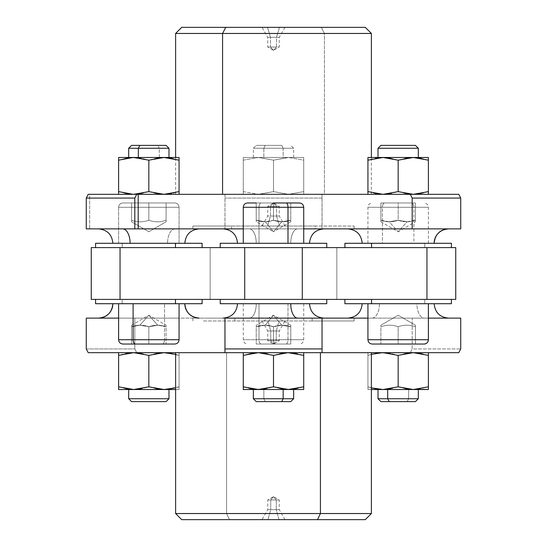 <?xml version="1.0" encoding="UTF-8"?>
<svg xmlns="http://www.w3.org/2000/svg" width="547" height="547" viewBox="0 0 547 547"><rect width="100%" height="100%" fill="white"/><g stroke="black" fill="none" stroke-linecap="round" stroke-linejoin="round"><path stroke-width="0.41" stroke-dasharray="2.73 2.05" d="M299.407 202.964L261.076 202.964A4.321 2.072 -90 0 0 259.005 207.286L259.005 243.271L303.729 243.271L243.271 243.271L323.879 243.285L223.121 243.271M220.243 243.285L326.757 243.285L220.243 243.285L326.757 243.285L326.757 247.593L220.243 247.593L326.757 247.593L220.243 247.593L326.757 247.593L220.243 247.593L326.757 247.593L220.243 247.593L220.243 243.285L220.243 247.593L326.757 247.593L326.757 243.285L220.243 243.285M91.26 247.593L455.74 247.593L91.26 247.593L91.26 299.407L91.26 247.593M336.836 247.593L210.164 247.593L336.836 247.593L336.836 299.407L210.164 299.407L210.164 247.593L336.836 247.593L210.164 247.593L210.164 299.407L336.836 299.407L336.836 247.593M175.471 247.593L95.575 247.593L202.096 247.593L122.207 247.593L122.207 243.285L122.207 247.593L122.207 243.285L95.575 243.285L202.096 243.285L122.207 243.285L122.207 247.593L95.575 247.593L175.471 247.593L175.471 243.285L175.471 247.593M451.425 247.593L451.425 243.285L424.793 243.285L424.793 247.593L352.036 247.593L444.287 247.593L352.036 247.593L371.529 247.593L371.529 243.285L344.904 243.285L424.793 243.285L424.793 247.593L344.904 247.593L451.425 247.593L424.793 247.593L424.793 243.285L451.425 243.285L371.529 243.285L371.529 247.593L424.793 247.593L424.793 243.285L344.904 243.285M91.26 299.407L120.046 299.407L120.046 247.593L120.046 299.407L244.707 299.407L244.707 247.593L244.707 299.407L302.293 299.407L302.293 247.593L302.293 299.407L426.954 299.407L426.954 247.593L426.954 299.407L455.74 299.407L455.74 247.593L455.74 299.407L91.26 299.407M202.096 247.593L202.096 243.285L95.575 243.285M326.757 299.407L220.243 299.407L326.757 299.407L220.243 299.407L326.757 299.407L220.243 299.407L326.757 299.407L326.757 303.715L220.243 303.715L326.757 303.715L326.757 299.407L220.243 299.407L326.757 299.407M210.164 299.407L336.836 299.407L210.164 299.407M95.575 303.715L175.471 303.715L175.471 299.407L95.575 299.407L122.207 299.407L122.207 303.715L95.575 303.715L122.207 303.715L122.207 299.407L194.964 299.407L102.713 299.407L194.964 299.407L122.207 299.407L122.207 303.715L202.096 303.715L122.207 303.715L122.207 299.407L95.575 299.407L202.096 299.407L122.207 299.407L202.096 299.407L175.471 299.407L175.471 303.715L202.096 303.715L202.096 299.407M424.793 299.407L352.036 299.407L444.287 299.407L352.036 299.407L424.793 299.407L424.793 303.715L344.904 303.715L371.529 303.715L371.529 299.407L451.425 299.407L371.529 299.407L371.529 303.715L451.425 303.715L424.793 303.715L424.793 299.407L344.904 299.407L451.425 299.407L424.793 299.407L424.793 303.715L424.793 299.407M199.217 243.285L175.471 243.285M371.529 243.285L448.547 243.271M220.243 303.715L220.243 299.407L220.243 303.715L326.757 303.715L220.243 303.715M344.904 303.715L451.425 303.715L451.425 299.407M122.624 243.271L112.853 243.271M323.879 243.285L297.657 243.271M424.376 243.271L355.14 243.271L424.376 243.271M223.121 303.715L323.879 303.729M175.471 303.715L199.217 303.729M448.547 303.715L371.529 303.715M118.617 243.271L179.06 243.271L118.617 243.271L118.617 207.286A4.321 4.314 90 0 1 122.931 202.964L174.739 202.964A4.321 4.314 90 0 1 179.06 207.286L118.61 207.286L179.06 207.286A4.321 4.314 -90 0 0 174.739 202.964L122.931 202.964A4.321 4.314 -90 0 0 118.617 207.286L179.06 207.286L179.06 243.271L118.61 243.271L179.067 243.271L179.06 207.286L118.617 207.286L118.617 243.271M256.249 243.271L305.082 243.271L256.249 243.271A14.393 6.899 -90 0 0 249.343 228.878L297.657 228.878A14.393 6.899 -90 0 0 290.751 243.271L243.805 243.271L290.751 243.271A14.393 6.899 90 0 1 297.657 228.878L249.343 228.878A14.393 6.899 90 0 1 256.249 243.271L237.514 243.271M413.888 243.271L372.35 243.271L423.98 243.271L413.888 243.271L413.888 207.286A4.321 2.25 90 0 0 411.645 202.964L384.678 202.964A4.321 2.25 90 0 0 382.435 207.286L428.39 207.286L382.435 207.286A4.321 2.25 -90 0 1 384.678 202.964L411.645 202.964A4.321 2.25 -90 0 1 413.888 207.286L367.933 207.286L382.435 207.286L382.435 243.271L428.39 243.271L382.435 243.271L382.435 207.286L428.39 207.286L413.888 207.286L413.888 243.271M434.14 243.271L362.182 243.271L434.14 243.271M179.067 303.729L122.624 303.729M297.657 303.729L309.486 303.729M424.376 303.715L355.14 303.729L424.376 303.729M175.054 228.878A14.393 7.487 90 0 0 167.56 243.271A14.393 7.487 -90 0 1 175.054 228.878L98.453 228.878L175.054 228.878M130.111 243.271L167.56 243.271M309.486 243.271L290.751 243.271M347.796 228.878A14.393 14.393 90 0 1 362.182 243.271L362.182 243.271A14.393 14.393 -90 0 0 347.796 228.878L448.547 228.878L347.796 228.878M112.86 303.729L184.824 303.729L112.86 303.729A14.393 14.393 -90 0 1 98.474 318.122L371.946 318.122A14.393 7.487 90 0 0 379.44 303.729L416.889 303.729A14.393 7.487 90 0 0 424.376 318.122L460.731 318.122L424.376 318.122A14.393 7.487 -90 0 1 416.889 303.729L379.44 303.729A14.393 7.487 -90 0 1 371.946 318.122L441.791 318.122L412.185 318.122L412.185 348.931L460.731 348.931L412.185 348.931L412.185 318.122L134.815 318.122L134.815 348.931L136.729 352.671L410.271 352.671L412.185 348.931L410.271 352.671L458.789 352.671L88.211 352.671L136.729 352.671L134.815 348.931L134.815 318.122L98.474 318.122M287.995 303.729L246.97 303.729L300.029 303.729L287.995 303.729L287.995 339.714A4.321 2.072 90 0 1 285.924 344.036L261.076 344.036A4.321 2.072 90 0 1 259.005 339.714L303.729 339.714L259.005 339.714A4.321 2.072 -90 0 0 261.076 344.036L285.924 344.036A4.321 2.072 -90 0 0 287.995 339.714L243.271 339.714L259.005 339.714L259.005 303.729L303.729 303.729L259.005 303.729L259.005 339.714L303.729 339.714L287.995 339.714L287.995 303.729M367.94 303.729L428.383 303.729L367.94 303.729L367.94 339.714A4.321 4.314 -90 0 0 372.261 344.036A4.321 4.314 90 0 1 367.94 339.714L428.39 339.714L367.94 339.714L367.933 303.729L428.39 303.729L367.94 303.729M185.652 228.878L86.269 228.878L185.652 228.878M243.271 228.878L303.729 228.878L243.271 228.878M460.731 228.878L191.696 228.878L224.988 228.878L224.981 194.329L89.674 194.329L89.674 228.878L89.674 194.329L88.211 194.329L224.981 194.329L224.961 228.878L460.731 228.878M231.559 228.878L347.113 228.878L231.559 228.878L231.559 226L192.893 226L315.441 226L315.441 228.878L192.893 228.878L354.107 228.878L315.441 228.878L315.441 226L354.107 226L231.559 226L231.559 228.878M249.343 318.122A14.393 6.899 -90 0 0 256.249 303.729A14.393 6.899 90 0 1 249.343 318.122L323.879 318.122L223.121 318.122L249.343 318.122L224.961 318.122L224.988 352.671L224.961 318.122M290.751 303.729L256.249 303.729M434.147 303.729L416.889 303.729M362.176 303.729L379.44 303.729M322.039 198.069L322.039 228.878L322.039 198.069L224.961 198.069L322.039 198.069L322.019 194.329L322.039 198.069M358.271 194.329L188.729 194.329L358.271 194.329C375.406 194.329 375.406 194.329 358.271 194.329L175.614 194.329L324.426 194.329L324.426 33.456L175.614 33.456L324.426 33.456L324.426 194.329L358.271 194.329M273.5 318.122L322.039 318.122L322.012 352.671L322.039 318.122M428.39 318.122L367.933 318.122L428.39 318.122M86.269 318.122L105.209 318.122L86.269 318.122M179.067 318.122L118.61 318.122L179.067 318.122M208.236 318.122L347.113 318.122L192.893 318.122L234.854 318.122L234.854 321L312.146 321L312.146 318.122L208.236 318.122M258.382 194.329L303.729 194.329L288.618 194.329L303.729 191.628L303.729 160.175L288.618 157.481L273.5 160.175L273.5 191.628L288.618 194.329L273.5 191.628L259.005 194.322L273.5 191.628L273.5 160.175L288.618 157.481L303.729 160.175L303.729 157.481L303.729 191.628L288.618 194.329L303.729 194.329L303.729 157.481L259.005 157.481L273.5 160.175L258.382 157.481L243.271 160.175L243.271 191.628L258.382 194.329L243.271 191.628L243.271 194.329L243.271 160.175L258.382 157.481L288.618 157.481L303.729 160.175L303.729 194.329L288.618 194.329L303.729 191.628L288.618 194.329L273.5 191.628L273.5 160.175L287.995 157.481L303.729 157.481L303.729 160.175L288.618 157.481L243.271 157.481L259.005 157.481L243.271 157.481L243.271 194.329L258.382 194.329L273.5 191.628L288.618 194.329L258.382 194.329L243.271 191.628L243.271 157.481L243.271 160.175L258.382 157.481L273.5 160.175L273.5 191.628L258.382 194.329L243.271 194.329L243.271 191.628L258.382 194.329M129.372 194.089L179.067 194.329L163.95 194.329L179.067 194.329L179.067 191.628L171.56 193.604M375.632 193.645L367.933 191.628L383.05 194.329L367.94 194.329L413.279 194.329L367.933 194.329L383.05 194.329L398.161 191.628L413.279 194.329L428.39 194.329L383.05 194.329L413.279 194.329L428.39 191.628L428.39 194.329L413.279 194.329L428.39 194.322M315.441 226L204.66 226L315.441 226M279.49 226L261.986 226L267.51 226L270.505 216.024L276.495 216.024L279.49 226L276.495 216.024L270.505 216.024L267.51 226L279.49 226M86.269 348.931L134.815 348.931L86.269 348.931M234.854 318.122L354.107 318.122L312.146 318.122L312.146 321L354.107 321L234.854 321L234.854 318.122M365.28 27.35L321.253 27.35L324.426 33.456L371.386 33.456L324.426 33.456L321.253 27.35L181.72 27.35M358.271 352.671L188.729 352.671L358.271 352.671C375.406 352.671 375.406 352.671 358.271 352.671L226.574 352.671L226.574 513.544L371.386 513.544L226.574 513.544L226.574 352.671L175.614 352.671L358.271 352.671M256.55 352.712L303.729 352.671L258.068 352.671M126.309 388.835L118.61 386.825L133.721 389.519L148.839 386.825L163.95 389.519L179.067 386.825L179.067 352.671L118.61 352.671L179.067 352.671L133.721 352.671L118.61 355.372L126.309 353.355M375.44 353.396L367.933 355.372L367.933 386.825L371.386 387.871L367.933 386.825L367.933 352.671L412.951 352.671M312.146 321L202.759 321L312.146 321M279.018 321L267.982 321L279.018 321L276.262 330.976L270.738 330.976L267.982 321L285.014 321L261.986 321L267.982 321L270.738 330.976L276.262 330.976L279.018 321M270.505 216.024L270.505 206.287L267.743 206.287L276.495 206.287L276.495 216.024L267.743 216.024L279.257 216.024L276.495 216.024L276.495 206.287L279.257 206.287L270.505 206.287L270.505 216.024M181.72 519.65L229.501 519.65L226.574 513.544L175.614 513.544L226.574 513.544L229.501 519.65L365.28 519.65M225.747 27.35L321.253 27.35M267.51 27.35L279.49 27.35L267.51 27.35L270.505 37.326L279.257 37.326L276.495 37.326L279.49 27.35L285.014 27.35L261.986 27.35L279.49 27.35L276.495 37.326L267.743 37.326L270.505 37.326L267.51 27.35M256.228 202.964L256.228 220.243C261.986 222.308 267.743 222.308 273.5 220.243L273.5 202.964L273.5 220.243L281.787 221.781L290.772 220.243C290.772 222.308 290.772 222.308 290.772 220.243L290.772 202.964L290.772 220.243C285.014 222.308 279.257 222.308 273.5 220.243L273.5 202.964L256.228 202.964L273.5 202.964L273.5 220.243L265.213 221.781L256.228 220.243L256.228 202.964L256.228 220.243C256.228 222.308 256.228 222.308 256.228 220.243L256.228 202.964L290.772 202.964L273.5 202.964L276.495 206.287L267.743 206.287L270.505 206.287L273.5 202.964L270.505 206.287L279.257 206.287L276.495 206.287L273.5 202.964L256.228 202.964L285.924 202.964M276.262 340.713L270.738 340.713L270.738 330.976L279.257 330.976L276.262 330.976L276.262 340.713L276.262 330.976L267.743 330.976L270.738 330.976L270.738 340.713L267.743 340.713L276.262 340.713L273.5 344.036L270.738 340.713L279.257 340.713L267.743 340.713L270.738 340.713L273.5 344.036L276.262 340.713M317.499 519.65L229.501 519.65M267.982 519.65L279.018 519.65L267.982 519.65L270.738 509.674L279.257 509.674L276.262 509.674L279.018 519.65L285.014 519.65L261.986 519.65L279.018 519.65L276.262 509.674L267.743 509.674L270.738 509.674L267.982 519.65M276.495 47.056L276.495 37.326L279.257 37.326L270.505 37.326L270.505 47.056L279.257 47.056L267.743 47.056L270.505 47.056L270.505 37.326L267.743 37.326L276.495 37.326L276.495 47.056L279.257 47.056L270.505 47.056L273.5 50.379L276.495 47.056L273.5 50.379L270.505 47.056L267.743 47.056L276.495 47.056M276.262 509.674L270.738 509.674L270.738 499.944L279.257 499.944L276.262 499.944L276.262 509.674L276.262 499.944L267.743 499.944L270.738 499.944L270.738 509.674L267.743 509.674L276.262 509.674M276.262 499.944L270.738 499.944L273.5 496.621L276.262 499.944L273.5 496.621L270.738 499.944L267.743 499.944L276.262 499.944M243.271 243.271L259.005 243.271L259.005 207.286L243.271 207.286L303.729 207.286L259.005 207.286A4.321 2.072 90 0 1 261.076 202.964L247.593 202.964M290.772 221.781L273.5 231.757L281.787 221.781L273.5 220.243C267.743 222.308 261.986 222.308 256.228 220.243L265.213 221.781L273.5 231.757L265.213 221.781L273.5 220.243C279.257 222.308 285.014 222.308 290.772 220.243L281.787 221.781L273.5 231.757L256.228 221.781M256.228 220.243C256.228 222.308 256.228 222.308 256.228 220.243C256.228 222.308 256.228 222.308 256.228 220.243M290.772 220.243C290.772 222.308 290.772 222.308 290.772 220.243C290.772 222.308 290.772 222.308 290.772 220.243M166.11 344.036L148.839 344.036L166.11 344.036L166.11 326.757C166.11 324.692 166.11 324.692 166.11 326.757C160.353 324.692 154.596 324.692 148.839 326.757L148.839 344.036L148.839 326.757L139.847 325.219L131.567 326.757L131.567 344.036L131.567 326.757C137.324 324.692 143.082 324.692 148.839 326.757L157.83 325.219L166.11 326.757L166.11 344.036L131.567 344.036L162.322 344.036A4.321 2.25 90 0 0 164.565 339.714L179.067 339.714L164.565 339.714A4.321 2.25 -90 0 1 162.322 344.036L174.746 344.036M131.567 344.036L131.567 326.757L131.567 344.036L162.322 344.036L135.355 344.036M164.565 339.714L118.61 339.714L164.565 339.714L164.565 303.729L164.565 339.714M148.839 326.757L148.839 344.036L148.839 326.757C143.082 324.692 137.324 324.692 131.567 326.757C131.567 324.692 131.567 324.692 131.567 326.757C131.567 324.692 131.567 324.692 131.567 326.757C131.567 324.692 131.567 324.692 131.567 326.757L139.847 325.219L148.839 315.243L157.83 325.219L148.839 326.757C154.596 324.692 160.353 324.692 166.11 326.757C166.11 324.692 166.11 324.692 166.11 326.757C166.11 324.692 166.11 324.692 166.11 326.757L157.83 325.219L148.839 315.243L139.847 325.219L148.839 326.757M126.295 193.638L118.61 191.628L118.61 194.329M134.056 194.329L127.348 193.816M118.61 191.628L126.111 193.604M163.615 194.329L137.352 194.164M141.051 193.659L148.839 191.628L148.839 160.175L141.064 158.151M139.574 157.912L129.372 157.721M126.111 158.199L118.61 160.175L126.295 158.165M127.348 157.987L133.721 157.481L128.689 157.481L134.056 157.481M118.61 157.481L118.61 160.175M156.613 193.659L148.839 191.628L136.135 194.253M179.067 194.329L162.042 194.281M160.462 157.632L148.852 160.175L148.839 191.628L158.979 194.014M168.175 194.103L179.067 191.628M171.56 158.199L179.067 160.175L168.175 157.707M161.543 157.55L163.621 157.481M135.478 157.515L148.839 160.175L156.627 158.151M163.95 157.481L133.721 157.481L163.95 157.481M128.689 157.481L138.35 157.481M179.067 160.175L179.067 157.481M159.321 157.481L159.321 148.264L128.689 148.264L159.321 148.264L159.321 157.481L168.989 157.481M166.11 145.386L157.823 145.386L159.321 148.264L168.989 148.264L159.321 148.264L157.823 145.386L131.567 145.386M139.847 145.386L157.823 145.386M290.772 344.036L256.228 344.036L290.772 344.036L290.772 326.757C290.772 324.692 290.772 324.692 290.772 326.757L290.772 344.036L290.772 326.757L281.787 325.219L273.5 326.757L273.5 344.036L290.772 344.036L273.5 344.036L273.5 326.757C267.743 324.692 261.986 324.692 256.228 326.757L256.228 344.036L273.5 344.036L256.228 344.036L256.228 326.757C256.228 324.692 256.228 324.692 256.228 326.757L265.213 325.219L273.5 326.757L273.5 344.036L273.5 326.757C279.257 324.692 285.014 324.692 290.772 326.757L290.772 344.036M265.213 325.219L273.5 315.243L281.787 325.219L290.772 326.757C290.772 324.692 290.772 324.692 290.772 326.757C290.772 324.692 290.772 324.692 290.772 326.757C285.014 324.692 279.257 324.692 273.5 326.757L265.213 325.219L256.228 326.757C256.228 324.692 256.228 324.692 256.228 326.757C256.228 324.692 256.228 324.692 256.228 326.757C261.986 324.692 267.743 324.692 273.5 326.757L281.787 325.219L273.5 315.243L265.213 325.219M303.729 157.481L288.618 157.481L303.729 157.481M263.839 157.481L293.65 157.481L283.161 157.481L283.161 148.264L293.65 148.264L263.839 148.264L263.839 157.481L263.839 148.264L253.35 148.264L283.161 148.264L283.161 157.481L263.839 157.481M273.5 160.175L258.382 157.481L287.995 157.481L273.5 160.175M287.995 157.481L288.618 157.481L287.995 157.481M243.271 157.481L258.382 157.481L243.271 160.175L243.271 157.481M265.22 145.386L263.839 148.264L293.65 148.264L283.161 148.264L281.78 145.386L256.228 145.386L281.78 145.386L283.161 148.264L253.35 148.264L263.839 148.264L265.22 145.386L281.78 145.386L265.22 145.386M380.89 344.036L415.433 344.036L380.89 344.036L415.433 344.036L398.161 344.036L398.161 326.757C392.404 324.692 386.647 324.692 380.89 326.757L380.89 344.036L380.89 326.757C386.647 324.692 392.404 324.692 398.161 326.757L398.161 344.036L380.89 344.036M415.433 326.757L415.433 344.036L398.161 344.036L398.161 326.757C403.918 324.692 409.676 324.692 415.433 326.757L415.433 344.036L415.433 326.757C409.676 324.692 403.918 324.692 398.161 326.757L398.161 344.036L415.433 344.036L415.433 325.219L398.161 315.243L380.89 325.219L380.89 326.757C386.647 324.692 392.404 324.692 398.161 326.757C403.918 324.692 409.676 324.692 415.433 326.757C409.676 324.692 403.918 324.692 398.161 326.757C392.404 324.692 386.647 324.692 380.89 326.757L380.89 325.219L398.161 315.243L415.433 325.219L415.433 326.757M428.39 157.481L428.39 160.175L428.39 157.481M420.691 158.165L428.39 160.175L413.279 157.481L428.383 157.481L383.05 157.481L413.279 157.481L398.161 160.175L383.05 157.481L378.011 157.481L418.311 157.481L378.018 157.481L383.05 157.481L367.933 160.175L367.933 157.481L367.933 160.175L375.632 158.165M390.462 158.165L398.161 160.175L398.161 191.628L398.161 160.175L405.86 158.165M428.39 191.628L420.691 193.645M378.011 157.481L378.018 148.264L378.018 157.481M418.311 148.264L378.018 148.264L380.897 145.386L378.018 148.264L418.311 148.264M405.86 193.645L398.161 191.628L390.462 193.645M415.433 145.386L380.897 145.386L415.433 145.386M243.271 352.671L243.271 355.372L251.046 353.341M250.97 353.355L243.278 355.372M262.608 389.293L273.5 386.825L273.5 355.372L262.608 352.897M258.068 389.519L256.099 389.457M251.052 388.849L243.271 386.825L254.895 389.368M243.271 386.825L243.271 389.519L258.382 389.519L243.271 389.519M284.262 389.279L303.729 389.519L259.005 389.519L288.618 389.519L294.546 389.081M263.839 389.519L293.65 389.519L263.839 389.519L263.839 398.736L293.65 398.736L263.839 398.736L263.839 389.519L253.35 389.519M265.992 353.396L273.5 355.372L281.185 353.362M282.225 353.184L288.618 352.671L284.262 352.911M290.874 352.733L303.729 355.372L295.948 353.341M292.242 352.836L288.932 352.671M281.008 353.396L273.5 355.372L273.5 386.825L281.008 388.801M295.954 388.849L303.729 386.825L290.327 389.485M288.932 389.519L282.225 389.006M281.185 388.835L273.5 386.825L265.992 388.801M259.005 389.519L258.382 389.519L259.005 389.519M303.729 389.519L303.729 386.825M256.228 401.614L265.22 401.614L263.839 398.736L253.35 398.736L263.839 398.736L265.22 401.614L290.772 401.614M303.729 355.372L303.729 352.671M281.78 401.614L265.22 401.614M398.161 202.964L380.89 202.964L398.161 202.964L398.161 220.243C403.918 222.308 409.676 222.308 415.433 220.243L415.433 202.964L380.89 202.964L380.89 220.243L389.17 221.781L398.161 220.243L398.161 202.964L398.161 220.243C392.404 222.308 386.647 222.308 380.89 220.243C380.89 222.308 380.89 222.308 380.89 220.243L380.89 202.964L380.89 220.243L380.89 202.964L415.433 202.964L415.433 220.243L407.153 221.781L398.161 220.243L398.161 202.964M415.433 220.243L415.433 202.964L415.433 220.243C415.433 222.308 415.433 222.308 415.433 220.243C409.676 222.308 403.918 222.308 398.161 220.243L389.17 221.781L398.161 231.757L407.153 221.781L415.433 220.243C415.433 222.308 415.433 222.308 415.433 220.243C415.433 222.308 415.433 222.308 415.433 220.243M380.89 221.781L398.161 231.757L389.17 221.781L380.89 220.243C386.647 222.308 392.404 222.308 398.161 220.243L407.153 221.781L398.161 231.757L415.433 221.781M380.89 220.243C380.89 222.308 380.89 222.308 380.89 220.243C380.89 222.308 380.89 222.308 380.89 220.243M420.889 353.396L428.39 355.372L428.39 352.671M428.39 389.519L428.39 386.825L413.888 389.519L428.39 389.519L378.011 389.519L413.894 389.519M428.39 355.372L417.498 352.897M409.785 352.829L398.161 355.372L398.161 386.825L408.301 389.211M412.944 389.519L411.371 389.478M417.498 389.293L428.39 386.825M410.865 352.747L378.695 352.911M388.958 353.109L367.933 352.671L367.933 355.372L371.386 354.326L367.933 355.372L367.933 352.671L367.933 389.519L371.386 389.519L367.933 389.519L367.933 355.372L375.618 353.362M387.679 389.519L408.65 389.519L387.679 389.519M405.936 388.849L398.161 386.825L385.457 389.45M383.379 389.519L386.674 389.355M390.373 388.849L398.161 386.825L398.161 355.372L390.387 353.341M378.695 389.279L376.671 389.013M382.435 352.671L383.385 352.671M384.814 352.712L398.161 355.372L405.949 353.341M375.618 388.835L367.933 386.825L367.933 389.519L371.386 389.519L367.933 389.519L367.933 386.825L371.386 387.871M418.311 389.519L408.65 389.519L408.65 398.736L418.311 398.736L408.65 398.736L408.65 389.519L378.011 389.519M380.89 401.614L407.153 401.614L408.65 398.736L378.011 398.736L408.65 398.736L407.153 401.614L415.433 401.614M376.671 353.184L383.05 352.671M407.153 401.614L389.177 401.614M166.11 202.964L148.839 202.964L166.11 202.964L166.11 220.243C160.353 222.308 154.596 222.308 148.839 220.243L148.839 202.964L131.567 202.964L166.11 202.964L166.11 220.243L166.11 202.964L148.839 202.964L148.839 220.243C154.596 222.308 160.353 222.308 166.11 220.243L166.11 202.964M131.567 202.964L131.567 220.243C137.324 222.308 143.082 222.308 148.839 220.243L148.839 202.964L131.567 202.964L131.567 221.781L131.567 202.964L148.839 202.964L148.839 220.243C143.082 222.308 137.324 222.308 131.567 220.243L131.567 202.964M131.567 221.781L148.839 231.757L131.567 221.781L131.567 220.243C137.324 222.308 143.082 222.308 148.839 220.243C154.596 222.308 160.353 222.308 166.11 220.243L166.11 221.781L148.839 231.757L166.11 221.781L166.11 220.243C160.353 222.308 154.596 222.308 148.839 220.243C143.082 222.308 137.324 222.308 131.567 220.243L131.567 221.781L148.839 231.757L166.11 221.781M141.14 353.355L148.839 355.372L148.839 386.825L148.839 355.372L133.721 352.671L118.617 352.671L118.61 355.372L118.61 352.671L163.95 352.671L148.839 355.372L156.538 353.355M171.368 353.355L179.067 355.372L163.95 352.671L179.06 352.671L179.067 355.372L179.067 352.671L179.067 386.825L179.067 355.372L175.614 354.326L179.067 355.372L179.067 389.519L179.067 386.825L171.368 388.835M156.538 388.835L148.839 386.825L141.14 388.835M133.721 389.519L179.067 389.519L179.067 386.825L175.614 387.871L179.067 386.825L179.067 389.519L133.721 389.519M175.614 389.519L179.06 389.519L175.614 389.519M128.689 389.519L168.989 389.519L128.689 389.519L128.689 398.736L168.982 398.736L128.689 398.736L128.689 389.519M128.689 398.736L131.567 401.614L166.103 401.614L131.567 401.614L128.689 398.736M224.988 194.329L224.988 228.878M322.012 194.329L322.012 228.878M192.893 226L192.893 228.878M354.107 228.878L354.107 226M192.893 318.122L192.893 321M354.107 321L354.107 318.122M175.614 194.329L175.614 157.481M371.386 194.329L371.386 157.481M285.014 226L279.257 216.024L279.257 206.287L273.5 202.964L267.743 206.287L267.743 216.024L261.986 226M261.986 321L267.743 330.976L267.743 340.713L273.5 344.036L279.257 340.713L279.257 330.976L285.014 321M285.014 27.35L279.257 37.326L279.257 47.056L273.5 50.379L267.743 47.056L267.743 37.326L261.986 27.35M285.014 519.65L279.257 509.674L279.257 499.944L273.5 496.621L267.743 499.944L267.743 509.674L261.986 519.65M131.567 325.219L148.839 315.243L166.11 325.219M243.271 303.729L243.271 339.714C243.524 342.34 244.967 343.776 247.593 344.036M303.729 303.729L303.729 339.714C303.476 342.34 302.033 343.776 299.407 344.036M290.772 325.219L273.5 315.243L256.228 325.219M293.65 157.481L293.65 148.264L290.772 145.386M253.35 157.481L253.35 148.264L256.228 145.386M380.89 325.219L398.161 315.243L415.433 325.219M367.933 243.271L367.933 207.286C368.186 204.66 369.628 203.224 372.254 202.964M428.39 243.271L428.39 207.286C428.137 204.66 426.694 203.224 424.075 202.964M118.61 243.271L118.61 207.286C118.863 204.66 120.306 203.224 122.925 202.964M179.067 243.271L179.067 207.286C178.814 204.66 177.372 203.224 174.746 202.964"/><path stroke-width="0.82" d="M223.121 243.285L323.879 243.271M297.657 243.271L231.128 243.271L243.271 243.271L243.271 207.286L287.995 207.286A4.321 2.072 -90 0 0 285.924 202.964L299.407 202.964C302.033 203.224 303.476 204.66 303.729 207.286L243.271 207.286C243.524 204.66 244.967 203.224 247.593 202.964L256.228 202.964M326.757 243.285L220.243 243.285L326.757 243.285L326.757 247.593L326.757 243.285M220.243 247.593L220.243 243.285L220.243 247.593M302.293 247.593L91.26 247.593L302.293 247.593L302.293 299.407L244.707 299.407L244.707 247.593L244.707 299.407L120.046 299.407L120.046 247.593L120.046 299.407L91.26 299.407L91.26 247.593L91.26 299.407L302.293 299.407L302.293 247.593L426.954 247.593L302.293 247.593M455.74 247.593L426.954 247.593L455.74 247.593L455.74 299.407L455.74 247.593M455.74 299.407L426.954 299.407L426.954 247.593L426.954 299.407L302.293 299.407L455.74 299.407M95.575 243.285L95.575 247.593L95.575 243.285L175.471 243.285L175.471 247.593L175.471 243.285L202.096 243.285L202.096 247.593M344.904 243.285L344.904 247.593L344.904 243.285L371.529 243.285L371.529 247.593L371.529 243.285L451.425 243.285L451.425 247.593M175.471 243.285L199.217 243.271M448.547 243.285L371.529 243.285M326.757 299.407L326.757 303.715L220.243 303.715L220.243 299.407L220.243 303.715L326.757 303.715L326.757 299.407M202.096 299.407L202.096 303.715L175.471 303.715L175.471 299.407L175.471 303.715L95.575 303.715L95.575 299.407L95.575 303.715M451.425 299.407L451.425 303.715L371.529 303.715L371.529 299.407L371.529 303.715L344.904 303.715L344.904 299.407L344.904 303.715M122.624 243.271L184.824 243.271C185.679 234.526 190.479 229.726 199.217 228.878M199.217 303.715L175.471 303.715M371.529 303.715L448.547 303.729M323.879 303.715L223.121 303.729M122.624 303.729L190.554 303.729L179.067 303.729L179.067 339.714L133.112 339.714L179.067 339.714C178.814 342.34 177.372 343.776 174.746 344.036L135.355 344.036A4.321 2.25 -90 0 1 133.112 339.714A4.321 2.25 90 0 0 135.355 344.036L166.11 344.036M130.111 243.271A14.393 7.487 90 0 0 122.624 228.878A14.393 7.487 -90 0 1 130.111 243.271M434.14 243.271A14.393 14.393 90 0 1 448.526 228.878A14.393 14.393 -90 0 0 434.14 243.271C435.002 234.526 439.802 229.733 448.547 228.878M223.121 318.122C231.86 317.267 236.66 312.474 237.514 303.729L297.657 303.729M86.269 228.878L243.271 228.878L86.269 228.878L86.269 198.069L86.269 228.878M303.729 228.878L460.731 228.878L303.729 228.878M290.751 303.729A14.393 6.899 -90 0 0 297.657 318.122A14.393 6.899 90 0 1 290.751 303.729M112.86 303.729A14.393 14.393 90 0 1 98.474 318.122C107.198 317.267 111.998 312.474 112.853 303.729M199.204 318.122A14.393 14.393 90 0 1 184.818 303.729A14.393 14.393 -90 0 0 199.204 318.122C190.472 317.267 185.679 312.474 184.824 303.729M88.211 194.329L86.269 198.069L134.815 198.069L134.815 228.878L134.815 198.069L136.729 194.329L138.193 194.329L138.193 228.878L138.193 194.329L410.271 194.329L412.185 198.069L412.185 228.878L412.185 198.069L460.731 198.069L460.731 228.878L460.731 198.069L458.789 194.329L88.211 194.329L136.729 194.329L134.815 198.069L86.269 198.069L88.211 194.329M224.961 318.122L273.5 318.122L224.961 318.122L224.981 352.671L88.211 352.671L86.269 348.931L86.269 318.122L118.61 318.122L86.269 318.122L86.269 348.931L88.211 352.671L322.019 352.671L322.039 348.931L224.961 348.931L224.961 318.122L322.039 318.122L249.343 318.122M322.039 318.122L322.039 348.931L322.039 318.122L367.933 318.122L273.5 318.122M460.731 318.122L428.39 318.122L460.731 318.122L460.731 348.931L458.789 352.671L322.019 352.671L458.789 352.671L460.731 348.931L460.731 318.122M458.789 194.329L460.731 198.069L412.185 198.069L410.271 194.329L458.789 194.329M321.253 27.35L225.747 27.35L222.574 33.456L225.747 27.35L181.72 27.35L175.614 33.456L222.574 33.456L222.574 194.329L222.574 33.456L371.386 33.456L175.614 33.456L175.614 157.481M224.981 352.671L224.961 348.931L322.039 348.931L322.019 352.671L224.981 352.671M225.747 27.35L365.28 27.35L371.386 33.456L371.386 157.481M229.501 519.65L317.499 519.65L320.426 513.544L317.499 519.65L365.28 519.65L371.386 513.544L320.426 513.544L320.426 352.671L320.426 513.544L175.614 513.544L371.386 513.544L371.386 352.671M317.499 519.65L181.72 519.65L175.614 513.544L175.614 352.671M273.5 202.964L290.772 202.964L273.5 202.964M285.924 202.964A4.321 2.072 90 0 1 287.995 207.286L303.729 207.286L303.729 243.271M287.995 243.271L287.995 207.286L287.995 243.271M148.839 344.036L131.567 344.036L148.839 344.036M118.61 303.729L118.61 339.714L133.112 339.714L133.112 303.729L133.112 339.714L118.61 339.714C118.863 342.34 120.306 343.776 122.925 344.036L131.567 344.036M135.355 344.036L122.925 344.036M118.61 191.628L118.61 157.481L118.61 191.628L133.112 194.329L118.61 191.628L118.61 160.175L118.61 194.329M127.348 193.816L126.295 193.638M126.111 193.604L129.372 194.089M137.352 194.164L141.051 193.659M141.064 158.151L139.574 157.912M129.372 157.721L126.111 158.199M126.295 158.165L127.348 157.987M138.35 157.481L138.35 148.264L168.989 148.264L168.989 157.481L118.61 157.481L133.112 157.481L118.61 160.175L118.61 157.481L128.689 157.481L128.689 148.264L138.35 148.264L138.35 157.481L159.321 157.481M133.721 194.329L148.839 191.628L133.721 194.329M168.175 157.707L163.95 157.481L148.839 160.175L148.839 191.628L148.839 160.175L133.721 157.481L148.839 160.175L163.95 157.481L118.61 157.481M118.61 160.175L133.106 157.481L163.95 157.481L179.067 160.175L179.067 191.628L179.067 160.175L179.067 191.628L163.95 194.329L168.175 194.103M136.135 194.253L134.056 194.329M162.042 194.281L156.613 193.659M158.979 194.014L163.615 194.329M163.621 157.481L160.462 157.632M156.627 158.151L161.543 157.55M134.056 157.481L135.478 157.515M171.56 193.604L163.95 194.329L148.839 191.628L163.95 194.329L179.067 191.628L179.067 194.329L179.067 160.175L163.95 157.481L179.067 157.481L179.067 160.175L179.067 157.481L163.95 157.481L171.56 158.199M179.067 157.481L179.067 160.175M179.067 191.628L179.067 194.329M139.847 145.386L138.35 148.264L128.689 148.264L131.567 145.386L166.11 145.386L168.989 148.264L138.35 148.264L139.847 145.386L157.823 145.386M428.383 339.714L428.383 339.714A4.321 4.314 90 0 1 424.069 344.036A4.321 4.314 -90 0 0 428.383 339.714L428.383 303.729L428.383 339.714L367.933 339.714L428.383 339.714M372.261 344.036L424.075 344.036L372.261 344.036C369.628 343.776 368.186 342.34 367.933 339.714L367.933 303.729M428.39 191.628L413.279 194.329L398.161 191.628L398.161 160.175L413.279 157.481L428.39 160.175L428.39 194.322L428.39 160.175L413.279 157.481L398.161 160.175L398.161 191.628L413.279 194.329L428.39 191.628L428.39 160.175L428.39 194.329M390.462 193.645L383.05 194.329L398.161 191.628L383.05 194.329L367.933 191.628L367.933 160.175L383.05 157.481L398.161 160.175L383.05 157.481L428.39 157.481L428.39 160.175L428.39 157.481L383.05 157.481L367.933 160.175L367.933 191.628L383.05 194.329L375.632 193.645M367.933 194.329L367.933 157.481L367.933 194.329M367.933 157.481L418.311 157.481L367.933 157.481M405.86 158.165L413.279 157.481L420.691 158.165M420.691 193.645L413.279 194.329L405.86 193.645M375.632 158.165L383.05 157.481L390.462 158.165M380.89 145.386L415.433 145.386L380.89 145.386L378.011 148.264L418.311 148.264L418.311 157.481L418.311 148.264L378.011 148.264L378.011 157.481M415.433 145.386L418.311 148.264L415.433 145.386L418.311 148.264L418.311 157.481M303.729 352.671L303.729 355.372L303.729 352.671L303.729 355.372L287.995 352.678L303.729 355.372L303.729 386.825L288.618 389.519L273.5 386.825L287.995 389.519L243.271 389.519L243.271 355.372L243.271 389.519L243.271 386.825L258.382 389.519L273.5 386.825L273.5 355.372L287.995 352.678L273.5 355.372L258.382 352.671L273.5 355.372L273.5 386.825L258.382 389.519L243.271 386.825L243.271 355.372L258.382 352.671L243.271 355.372L243.271 352.671M251.046 353.341L256.55 352.712M258.382 352.671L259.005 352.678L258.382 352.671M258.068 352.671L250.97 353.355M243.278 355.372L243.271 386.825M262.608 352.897L265.992 353.396M243.271 389.519L262.608 389.293M254.895 389.368L258.068 389.519M256.099 389.457L251.052 388.849M265.992 388.801L258.382 389.519L303.729 389.519L303.729 386.825L303.729 389.519L287.995 389.519L303.729 386.825L303.729 355.372L303.729 389.519M293.65 389.519L293.65 398.736L290.772 401.614L281.78 401.614L283.161 398.736L253.35 398.736L253.35 389.519L283.161 389.519L283.161 398.736L293.65 398.736L283.161 398.736L283.161 389.519L263.839 389.519M281.185 353.362L282.225 353.184M295.948 353.341L292.242 352.836M284.262 352.911L281.008 353.396M281.008 388.801L284.262 389.279M294.546 389.081L295.954 388.849M303.729 386.825L303.729 355.372M282.225 389.006L281.185 388.835M290.327 389.485L288.932 389.519M288.932 352.671L290.874 352.733M283.161 398.736L281.78 401.614L256.228 401.614L253.35 398.736L283.161 398.736M265.22 401.614L281.78 401.614M428.39 352.671L428.39 386.825L428.39 355.372L413.279 352.671L428.39 355.372L428.39 389.519L428.39 386.825L413.279 389.519L398.161 386.825L398.161 355.372L413.279 352.671L420.889 353.396M417.498 352.897L413.279 352.671L398.161 355.372L398.161 386.825L413.279 389.519L428.39 386.825L428.39 389.519L417.498 389.293M412.951 352.671L409.785 352.829M408.301 389.211L412.944 389.519M428.39 386.825L428.39 355.372M398.161 355.372L383.05 352.671L398.161 355.372M382.428 352.678L371.386 354.326L382.428 352.678M371.386 387.871L382.428 389.519L371.386 389.519L413.279 389.519L383.05 389.519L398.161 386.825L383.05 389.519L371.386 387.871L378.695 389.279M413.894 389.519L428.39 389.519M411.371 389.478L405.936 388.849M385.457 389.45L383.379 389.519M390.387 353.341L388.958 353.109M378.695 352.911L375.44 353.396M386.674 389.355L390.373 388.849M383.385 352.671L384.814 352.712M405.949 353.341L410.865 352.747M382.428 389.519L383.05 389.519L382.428 389.519M376.671 389.013L375.618 388.835M389.177 401.614L415.433 401.614L418.311 398.736L387.679 398.736L387.679 389.519L418.311 389.519L418.311 398.736L378.011 398.736L387.679 398.736L389.177 401.614L387.679 398.736L387.679 389.519L378.011 389.519L378.011 398.736L380.89 401.614L407.153 401.614M375.618 353.362L376.671 353.184M141.14 388.835L133.721 389.519L118.61 389.519L118.61 352.671L118.61 389.519L118.61 386.825L118.61 389.519L133.721 389.519L126.309 388.835M126.309 353.355L133.721 352.671L141.14 353.355M156.538 353.355L163.95 352.671L171.368 353.355M171.368 388.835L163.95 389.519L156.538 388.835M133.721 389.519L175.614 389.519L163.95 389.519L148.839 386.825L133.721 389.519L118.61 386.825L133.721 389.519L148.839 386.825L148.839 355.372L148.839 386.825L163.95 389.519L175.614 387.871L163.95 389.519L133.721 389.519M168.982 389.519L128.689 389.519L168.982 389.519L168.989 398.736L168.982 389.519L168.989 398.736L128.689 398.736L168.989 398.736L166.11 401.614L168.982 398.736L166.11 401.614L131.567 401.614L166.103 401.614M118.61 355.372L133.721 352.671L148.839 355.372L163.95 352.671L175.614 354.326L163.95 352.671L148.839 355.372L133.721 352.671L118.61 355.372M112.853 243.271C111.998 234.526 107.198 229.733 98.453 228.878M237.514 243.271C236.66 234.526 231.86 229.733 223.121 228.878M309.486 243.271C310.34 234.526 315.14 229.733 323.879 228.878M362.176 243.271C361.321 234.526 356.528 229.733 347.783 228.878M309.486 303.729C310.34 312.474 315.14 317.267 323.879 318.122M434.147 303.729C435.002 312.474 439.802 317.267 448.547 318.122M362.176 303.729C361.321 312.474 356.528 317.267 347.783 318.122M428.39 303.729L428.39 339.714C428.137 342.34 426.694 343.776 424.075 344.036M131.567 401.614L128.689 398.736L128.689 389.519"/></g></svg>
